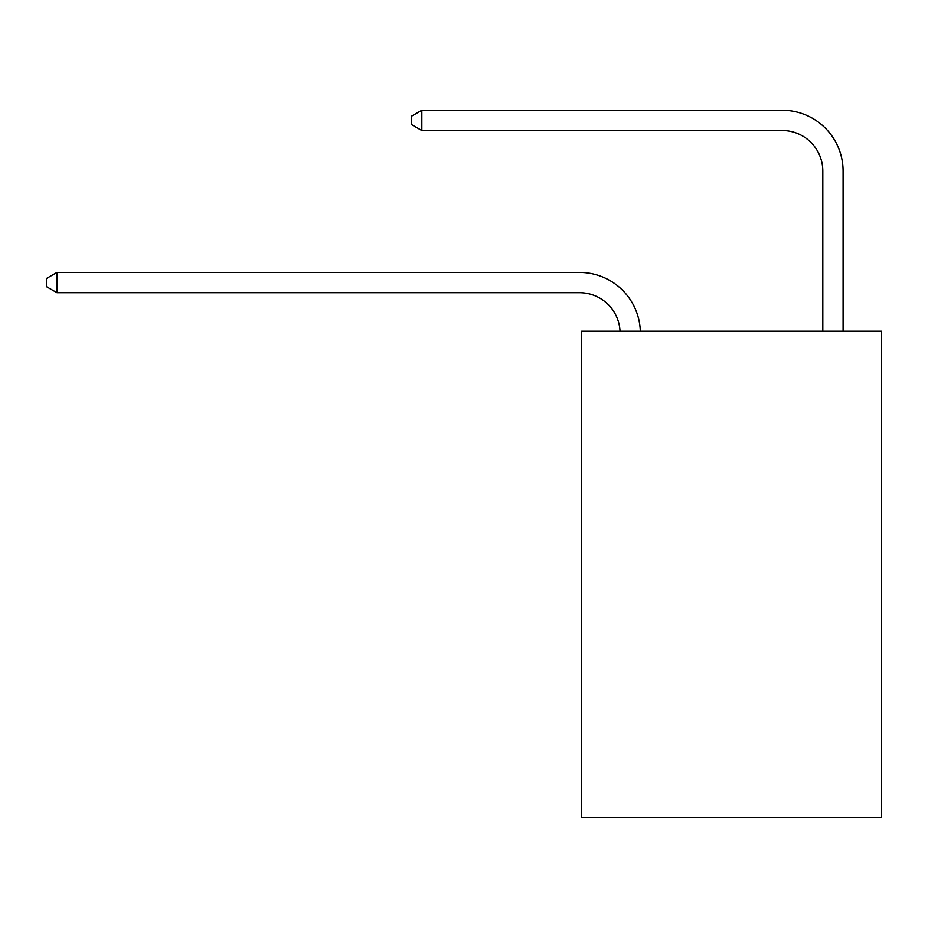 <?xml version="1.0" encoding="UTF-8"?>
<svg xmlns="http://www.w3.org/2000/svg" width="928" height="928" viewBox="0 0 928 928"><rect width="100%" height="100%" fill="white"/><g stroke="black" fill="none" stroke-linecap="round" stroke-linejoin="round"><path stroke-width="1.39" d="M881.6 331.215L881.6 817.742L581.578 817.742L581.578 331.215L881.6 331.215M620.043 331.215A40.542 40.542 0 0 0 579.548 292.703A40.542 40.542 0 0 1 620.043 331.215A40.542 40.542 0 0 0 579.548 292.703A40.542 40.542 0 0 1 620.043 331.215A40.542 40.542 0 0 0 579.548 292.703A40.542 40.542 0 0 1 620.043 331.215A40.542 40.542 0 0 0 579.548 292.703A40.542 40.542 0 0 1 620.043 331.215A40.542 40.542 0 0 0 579.548 292.703A40.542 40.542 0 0 1 620.043 331.215A40.542 40.542 0 0 0 579.548 292.703A40.542 40.542 0 0 1 620.043 331.215A40.542 40.542 0 0 0 579.548 292.703A40.542 40.542 0 0 1 620.043 331.215A40.542 40.542 0 0 0 579.548 292.703A40.542 40.542 0 0 1 620.043 331.215A40.542 40.542 0 0 0 579.548 292.703A40.542 40.542 0 0 1 620.043 331.215A40.542 40.542 0 0 0 579.548 292.703A40.542 40.542 0 0 1 620.043 331.215A40.542 40.542 0 0 0 579.548 292.703A40.542 40.542 0 0 1 620.043 331.215A40.542 40.542 0 0 0 579.548 292.703A40.542 40.542 0 0 1 620.043 331.215A40.542 40.542 0 0 0 579.548 292.703A40.542 40.542 0 0 1 620.043 331.215A40.542 40.542 0 0 0 579.548 292.703A40.542 40.542 0 0 1 620.043 331.215A40.542 40.542 0 0 0 579.548 292.703A40.542 40.542 0 0 1 620.043 331.215A40.542 40.542 0 0 0 579.548 292.703A40.542 40.542 0 0 1 620.043 331.215A40.542 40.542 0 0 0 579.548 292.703A40.542 40.542 0 0 1 620.043 331.215A40.542 40.542 -32.5 0 0 579.548 292.703L56.944 292.703L46.4 286.624L46.4 278.516L56.944 272.426L579.548 272.426A60.819 60.819 0 0 1 640.332 331.215M822.811 331.215L822.811 171.077A40.542 40.542 0 0 0 782.269 130.523L421.834 130.523L411.29 124.445L411.29 116.336L421.834 110.258L782.269 110.258A60.819 60.819 0 0 1 843.088 171.077L843.088 331.215M56.944 272.426L579.548 272.426L56.944 272.426L579.548 272.426L56.944 272.426L579.548 272.426L56.944 272.426L579.548 272.426L56.944 272.426L579.548 272.426L56.944 272.426L579.548 272.426L56.944 272.426L579.548 272.426L56.944 272.426L579.548 272.426L56.944 272.426L579.548 272.426L56.944 272.426L579.548 272.426L56.944 272.426L579.548 272.426L56.944 272.426L579.548 272.426L56.944 272.426L579.548 272.426L56.944 272.426L579.548 272.426L56.944 272.426L579.548 272.426L56.944 272.426L579.548 272.426L56.944 272.426L579.548 272.426L56.944 272.426L56.944 292.703M822.811 171.077A40.542 40.542 0 0 0 782.269 130.523A40.542 40.542 0 0 1 822.811 171.077A40.542 40.542 0 0 0 782.269 130.523A40.542 40.542 0 0 1 822.811 171.077A40.542 40.542 0 0 0 782.269 130.523A40.542 40.542 0 0 1 822.811 171.077A40.542 40.542 0 0 0 782.269 130.523A40.542 40.542 0 0 1 822.811 171.077A40.542 40.542 0 0 0 782.269 130.523A40.542 40.542 0 0 1 822.811 171.077A40.542 40.542 0 0 0 782.269 130.523A40.542 40.542 0 0 1 822.811 171.077A40.542 40.542 0 0 0 782.269 130.523A40.542 40.542 0 0 1 822.811 171.077A40.542 40.542 0 0 0 782.269 130.523A40.542 40.542 0 0 1 822.811 171.077A40.542 40.542 0 0 0 782.269 130.523A40.542 40.542 0 0 1 822.811 171.077A40.542 40.542 0 0 0 782.269 130.523A40.542 40.542 0 0 1 822.811 171.077A40.542 40.542 0 0 0 782.269 130.523A40.542 40.542 0 0 1 822.811 171.077A40.542 40.542 0 0 0 782.269 130.523A40.542 40.542 0 0 1 822.811 171.077A40.542 40.542 0 0 0 782.269 130.523A40.542 40.542 0 0 1 822.811 171.077A40.542 40.542 0 0 0 782.269 130.523A40.542 40.542 0 0 1 822.811 171.077A40.542 40.542 0 0 0 782.269 130.523A40.542 40.542 0 0 1 822.811 171.077A40.542 40.542 0 0 0 782.269 130.523A40.542 40.542 0 0 1 822.811 171.077A40.542 40.542 0 0 0 782.269 130.523A40.542 40.542 0 0 1 822.811 171.077M421.834 110.258L782.269 110.258L421.834 110.258L782.269 110.258L421.834 110.258L782.269 110.258L421.834 110.258L782.269 110.258L421.834 110.258L782.269 110.258L421.834 110.258L782.269 110.258L421.834 110.258L782.269 110.258L421.834 110.258L782.269 110.258L421.834 110.258L782.269 110.258L421.834 110.258L782.269 110.258L421.834 110.258L782.269 110.258L421.834 110.258L782.269 110.258L421.834 110.258L782.269 110.258L421.834 110.258L782.269 110.258L421.834 110.258L782.269 110.258L421.834 110.258L782.269 110.258L421.834 110.258L782.269 110.258L421.834 110.258L421.834 130.523"/></g></svg>

